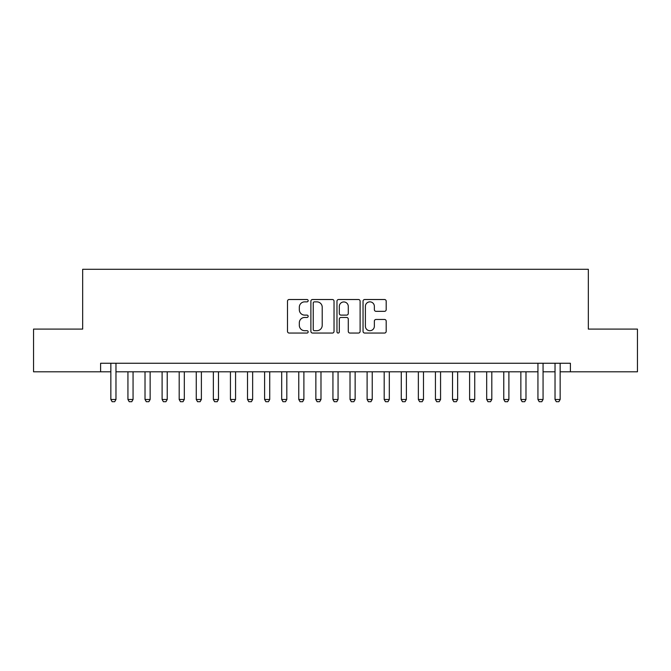 <?xml version="1.0" encoding="UTF-8"?>
<svg xmlns="http://www.w3.org/2000/svg" width="671" height="671" viewBox="0 0 671 671"><rect width="100%" height="100%" fill="white"/><g stroke="black" fill="none" stroke-linecap="round" stroke-linejoin="round"><path stroke-width="1.01" d="M308.165 300.683A1.174 1.174 0 0 0 306.991 299.509L289.176 299.509A1.677 1.677 0 0 0 287.498 301.187L287.498 331.373A1.677 1.677 0 0 0 289.176 333.051L306.991 333.051A1.174 1.174 0 0 0 308.165 331.877A1.174 1.174 0 0 0 306.991 330.702L304.684 330.702A5.368 5.368 0 0 1 299.325 325.334L299.325 322.818A5.368 5.368 0 0 1 304.684 317.458L306.991 317.458A1.174 1.174 0 0 0 308.165 316.284A1.174 1.174 0 0 0 306.991 315.11L304.684 315.11A5.368 5.368 0 0 1 299.325 309.742L299.325 307.226A5.368 5.368 0 0 1 304.684 301.858L306.991 301.858A1.174 1.174 0 0 0 308.165 300.683M384.508 311.336A1.677 1.677 0 0 0 386.186 309.658L386.186 301.187A1.677 1.677 0 0 0 384.508 299.509L364.722 299.509A1.677 1.677 0 0 0 363.045 301.187L363.045 331.373A1.677 1.677 0 0 0 364.722 333.051L384.508 333.051A1.677 1.677 0 0 0 386.186 331.373L386.186 321.141A1.677 1.677 0 0 0 384.508 319.463L376.037 319.463A1.677 1.677 0 0 0 374.359 321.141L374.359 326.215A4.487 4.487 0 0 1 369.872 330.702A4.487 4.487 0 0 1 365.393 326.215L365.393 306.345A4.487 4.487 0 0 1 369.872 301.858A4.487 4.487 0 0 1 374.359 306.345L374.359 309.658A1.677 1.677 0 0 0 376.037 311.336L384.508 311.336M100.6 371.801L33.55 371.801L33.55 329.092L82.667 329.092L82.667 269.297L588.333 269.297L588.333 329.092L637.45 329.092L637.45 371.801L570.4 371.801L570.4 363.263L100.6 363.263L100.6 371.801L110.849 371.801M334.032 301.187A1.677 1.677 0 0 0 332.355 299.509L312.569 299.509A1.677 1.677 0 0 0 310.891 301.187L310.891 331.373A1.677 1.677 0 0 0 312.569 333.051L332.355 333.051A1.677 1.677 0 0 0 334.032 331.373L334.032 301.187M338.645 299.509L358.431 299.509A1.677 1.677 0 0 1 360.109 301.187L360.109 331.373A1.677 1.677 0 0 1 358.431 333.051L349.96 333.051A1.677 1.677 0 0 1 348.283 331.373L348.283 319.128A1.677 1.677 0 0 0 346.605 317.458L340.994 317.458A1.677 1.677 0 0 0 339.316 319.128L339.316 331.877A1.174 1.174 0 0 1 338.142 333.051A1.174 1.174 0 0 1 336.968 331.877L336.968 301.187A1.677 1.677 0 0 1 338.645 299.509M115.974 371.801L537.941 371.801M543.065 371.801L555.026 371.801M560.151 371.801L570.4 371.801M314.414 301.858A1.174 1.174 0 0 0 313.24 303.032L313.24 329.528A1.174 1.174 0 0 0 314.414 330.702L316.846 330.702A5.368 5.368 0 0 0 322.214 325.334L322.214 307.226A5.368 5.368 0 0 0 316.846 301.858L314.414 301.858M348.283 306.429A4.487 4.487 0 0 0 343.804 301.942A4.487 4.487 0 0 0 339.316 306.429L339.316 313.432A1.677 1.677 0 0 0 340.994 315.11L346.605 315.11A1.677 1.677 0 0 0 348.283 313.432L348.283 306.429M115.974 363.263L115.974 399.48L114.699 401.703L112.132 401.703L110.849 399.48L110.849 363.263M110.849 399.48L115.974 399.48M127.935 371.801L127.935 399.48L133.059 399.48L133.059 371.801M133.059 399.48L131.776 401.703L129.218 401.703L127.935 399.48M145.02 371.801L145.02 399.48L150.145 399.48L150.145 371.801M150.145 399.48L148.861 401.703L146.303 401.703L145.02 399.48M162.105 371.801L162.105 399.48L167.23 399.48L167.23 371.801M167.23 399.48L165.947 401.703L163.38 401.703L162.105 399.48M179.191 371.801L179.191 399.48L184.315 399.48L184.315 371.801M184.315 399.48L183.032 401.703L180.465 401.703L179.191 399.48M196.268 371.801L196.268 399.48L201.392 399.48L201.392 371.801M201.392 399.48L200.117 401.703L197.551 401.703L196.268 399.48M213.353 371.801L213.353 399.48L218.478 399.48L218.478 371.801M218.478 399.48L217.194 401.703L214.636 401.703L213.353 399.48M230.438 371.801L230.438 399.48L235.563 399.48L235.563 371.801M235.563 399.48L234.28 401.703L231.721 401.703L230.438 399.48M247.524 371.801L247.524 399.48L252.648 399.48L252.648 371.801M252.648 399.48L251.365 401.703L248.798 401.703L247.524 399.48M264.6 371.801L264.6 399.48L269.725 399.48L269.725 371.801M269.725 399.48L268.45 401.703L265.884 401.703L264.6 399.48M281.686 371.801L281.686 399.48L286.811 399.48L286.811 371.801M286.811 399.48L285.527 401.703L282.969 401.703L281.686 399.48M298.771 371.801L298.771 399.48L303.896 399.48L303.896 371.801M303.896 399.48L302.613 401.703L300.054 401.703L298.771 399.48M315.856 371.801L315.856 399.48L320.981 399.48L320.981 371.801M320.981 399.48L319.698 401.703L317.131 401.703L315.856 399.48M332.933 371.801L332.933 399.48L338.067 399.48L338.067 371.801M338.067 399.48L336.783 401.703L334.217 401.703L332.933 399.48M350.019 371.801L350.019 399.48L355.144 399.48L355.144 371.801M355.144 399.48L353.869 401.703L351.302 401.703L350.019 399.48M367.104 371.801L367.104 399.48L372.229 399.48L372.229 371.801M372.229 399.48L370.946 401.703L368.387 401.703L367.104 399.48M384.189 371.801L384.189 399.48L389.314 399.48L389.314 371.801M389.314 399.48L388.031 401.703L385.473 401.703L384.189 399.48M401.275 371.801L401.275 399.48L406.4 399.48L406.4 371.801M406.4 399.48L405.116 401.703L402.55 401.703L401.275 399.48M418.352 371.801L418.352 399.48L423.476 399.48L423.476 371.801M423.476 399.48L422.202 401.703L419.635 401.703L418.352 399.48M435.437 371.801L435.437 399.48L440.562 399.48L440.562 371.801M440.562 399.48L439.279 401.703L436.72 401.703L435.437 399.48M452.522 371.801L452.522 399.48L457.647 399.48L457.647 371.801M457.647 399.48L456.364 401.703L453.806 401.703L452.522 399.48M469.608 371.801L469.608 399.48L474.733 399.48L474.733 371.801M474.733 399.48L473.449 401.703L470.883 401.703L469.608 399.48M486.685 371.801L486.685 399.48L491.809 399.48L491.809 371.801M491.809 399.48L490.535 401.703L487.968 401.703L486.685 399.48M503.77 371.801L503.77 399.48L508.895 399.48L508.895 371.801M508.895 399.48L507.62 401.703L505.053 401.703L503.77 399.48M520.855 371.801L520.855 399.48L525.98 399.48L525.98 371.801M525.98 399.48L524.697 401.703L522.139 401.703L520.855 399.48M543.065 363.263L543.065 399.48L541.782 401.703L539.224 401.703L537.941 399.48L537.941 363.263M537.941 399.48L543.065 399.48M560.151 363.263L560.151 399.48L558.868 401.703L556.301 401.703L555.026 399.48L555.026 363.263M555.026 399.48L560.151 399.48"/></g></svg>
